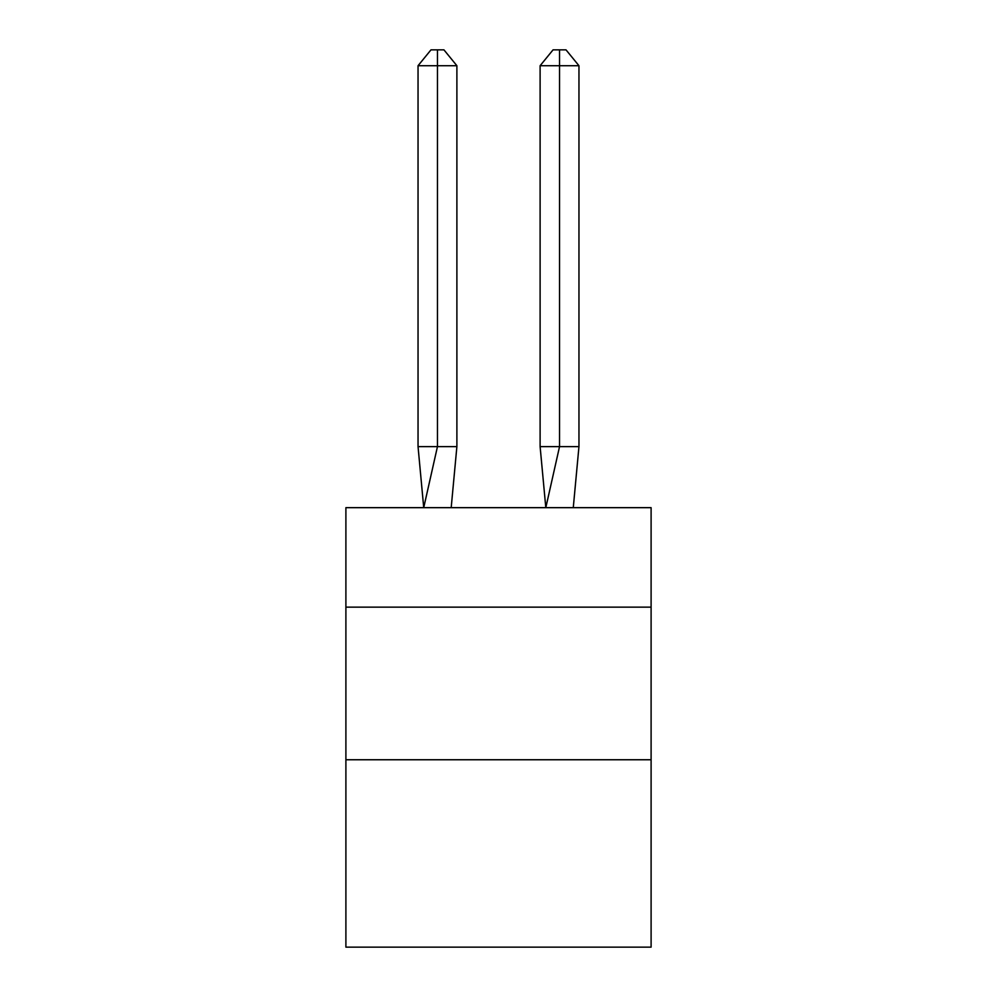 <?xml version="1.0" encoding="UTF-8"?>
<svg xmlns="http://www.w3.org/2000/svg" width="997" height="997" viewBox="0 0 997 997"><rect width="100%" height="100%" fill="white"/><g stroke="black" fill="none" stroke-linecap="round" stroke-linejoin="round"><path stroke-width="1.5" d="M345.897 607.148L651.103 607.148L651.103 507.66L345.897 507.66L345.897 947.15L651.103 947.15L651.103 759.751L345.897 759.751M651.103 759.751L651.103 607.148M456.888 446.619L456.888 65.715L437.459 65.715L437.459 446.619L418.042 446.619L423.725 507.66L437.459 446.619L437.459 65.715L437.459 446.619L437.459 65.715L437.459 446.619L437.459 65.715L437.459 446.619L437.459 65.715L437.459 446.619L437.459 65.715L437.459 446.619L437.459 65.715L437.459 446.619L437.459 65.715L437.459 446.619L437.459 65.715L437.459 446.619L437.459 65.715L437.459 446.619L437.459 65.715L437.459 446.619L437.459 65.715L437.459 446.619L456.888 446.619L451.192 507.66M418.042 65.715L430.991 49.85L437.459 49.85L437.459 65.715L418.042 65.715L418.042 446.619M437.459 49.85L443.939 49.85L456.888 65.715M578.958 446.619L559.541 446.619L559.541 65.715L578.958 65.715L578.958 446.619L573.275 507.66M540.112 446.619L559.541 446.619L545.808 507.66L540.112 446.619L540.112 65.715L553.061 49.85L566.009 49.85L578.958 65.715M559.541 49.85L559.541 65.715L540.112 65.715"/></g></svg>
